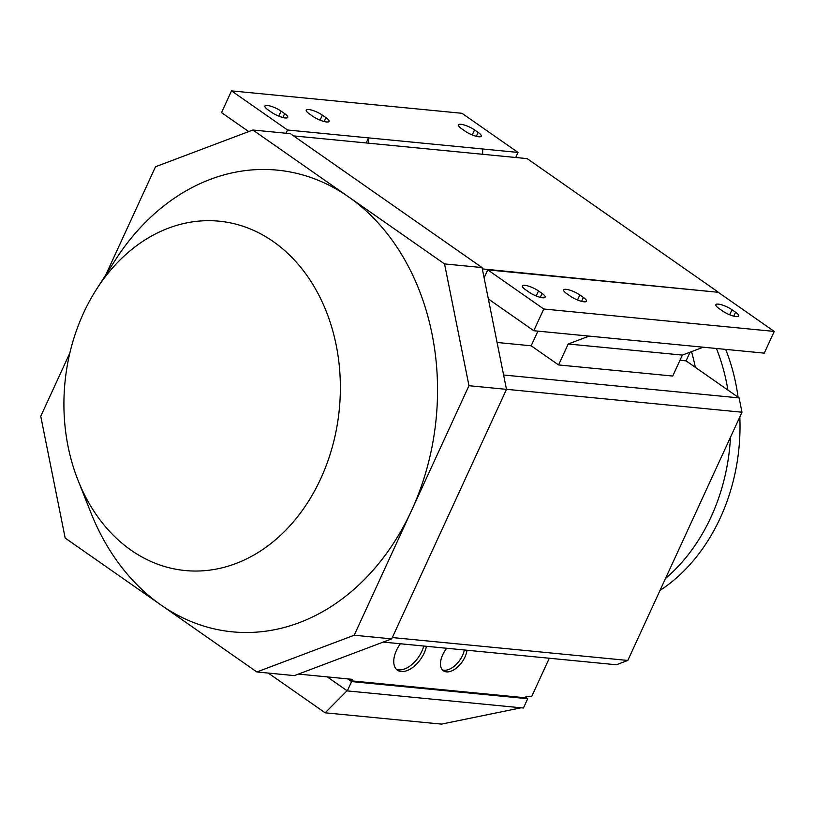 <?xml version="1.0" encoding="UTF-8"?>
<svg xmlns="http://www.w3.org/2000/svg" width="815" height="815" viewBox="0 0 815 815"><rect width="100%" height="100%" fill="white"/><g stroke="black" fill="none" stroke-linecap="round" stroke-linejoin="round"><path stroke-width="1.22" d="M396.324 669.227A22.494 12.734 124.9 0 0 398.83 669.859A22.494 12.734 124.9 0 0 423.739 646.03M426.439 646.295A22.494 12.734 -55.1 0 1 401.214 671.519A22.494 12.734 -55.1 0 1 397.435 670.175A22.494 12.734 -55.1 0 1 400.369 643.758M383.203 642.088L616.374 664.765L627.805 660.456L741.986 412.217L739.113 397.903L503.599 375.002M392.321 637.554L627.805 660.456M506.472 389.305L741.986 412.217M722.538 310.984L718.962 308.488A10.585 2.649 -155.3 0 1 715.865 304.698A10.585 2.649 -155.3 0 1 722.09 304.963A10.585 2.649 -155.3 0 1 732.002 309.751L735.578 312.247A10.585 2.649 -155.3 0 1 738.675 316.037A10.585 2.649 -155.3 0 1 732.451 315.772A10.585 2.649 -155.3 0 1 722.538 310.984M570.337 296.181L566.761 293.685A10.585 2.649 -155.3 0 1 563.674 289.896A10.585 2.649 -155.3 0 1 569.889 290.16A10.585 2.649 -155.3 0 1 579.811 294.948L583.387 297.455A10.585 2.649 -155.3 0 1 586.474 301.234A10.585 2.649 -155.3 0 1 580.26 300.969A10.585 2.649 -155.3 0 1 570.337 296.181M529.027 292.167L525.451 289.661A10.585 2.649 -155.3 0 1 522.364 285.882A10.585 2.649 -155.3 0 1 528.578 286.147A10.585 2.649 -155.3 0 1 538.501 290.935L542.077 293.431A10.585 2.649 -155.3 0 1 545.164 297.22A10.585 2.649 -155.3 0 1 538.949 296.955A10.585 2.649 -155.3 0 1 529.027 292.167M533.794 330.727L764.256 353.139L774.25 331.42L718.239 292.29L487.767 269.877L543.778 309.007L533.794 330.727L488.348 298.983M774.25 331.42L543.778 309.007M484.11 277.834L487.767 269.877M589.113 336.106L568.208 343.991L558.57 364.937L531.166 345.794L537.91 331.124M703.264 347.21L682.359 355.096L568.208 343.991M682.359 355.096L672.721 376.041L558.57 364.937M531.166 345.794L497.079 342.473M690.061 352.192L686.077 360.862L739.113 397.903M686.077 360.862L679.975 360.271M482.317 268.909L717.638 292.228M549.29 658.245L531.574 696.764L526.144 696.234L525.431 697.783L351.489 680.871L348.789 678.987M474.575 129.921L478.15 132.417A10.585 2.649 -155.3 0 1 481.237 136.207A10.585 2.649 -155.3 0 1 475.013 135.942A10.585 2.649 -155.3 0 1 465.1 131.154L461.524 128.658A10.585 2.649 -155.3 0 1 458.427 124.868A10.585 2.649 -155.3 0 1 464.652 125.133A10.585 2.649 -155.3 0 1 474.575 129.921L472.262 134.954M322.373 115.119L325.949 117.615A10.585 2.649 -155.3 0 1 329.046 121.404A10.585 2.649 -155.3 0 1 322.822 121.14A10.585 2.649 -155.3 0 1 312.899 116.351L309.323 113.856A10.585 2.649 -155.3 0 1 306.236 110.066A10.585 2.649 -155.3 0 1 312.461 110.331A10.585 2.649 -155.3 0 1 322.373 115.119L320.061 120.151M281.063 111.105L284.639 113.601A10.585 2.649 -155.3 0 1 287.736 117.391A10.585 2.649 -155.3 0 1 281.511 117.126A10.585 2.649 -155.3 0 1 271.589 112.327L268.013 109.831A10.585 2.649 -155.3 0 1 264.926 106.042A10.585 2.649 -155.3 0 1 271.151 106.307A10.585 2.649 -155.3 0 1 281.063 111.105L278.75 116.127M482.612 154.28L482.674 148.982L287.542 130.003L231.521 90.883L221.527 112.602L248.707 131.582M368.462 143.175L368.533 137.888L366.2 142.951M515.671 157.489L518.004 152.425L482.674 148.982M518.004 152.425L461.993 113.295L231.521 90.883M286.045 133.242L287.542 130.003M293.553 135.891L527.142 158.609L717.832 291.821M131.133 550.237A175.51 137.817 -84.4 0 0 320.723 478.7A175.51 137.817 -84.4 0 0 273.137 241.484A175.51 137.817 -84.4 0 0 96.669 289.03A175.51 137.817 -84.4 0 0 78.057 480.371A175.51 137.817 -84.4 0 0 131.133 550.237M105.818 274.818L155.522 166.749L252.864 130.013L444.542 263.917L468.971 385.709L354.199 635.231L256.857 671.968L65.18 538.063L40.75 416.271L69.856 352.997M444.542 263.917L482.052 267.565L290.364 133.66L252.864 130.013M96.669 289.03L115.475 259.802A231.959 182.142 95.6 0 1 348.698 196.965A231.959 182.142 95.6 0 1 411.585 510.465A231.959 182.142 95.6 0 1 161.024 605.015A231.959 182.142 95.6 0 1 90.883 512.676L78.057 480.371M482.052 267.565L506.482 389.356L468.971 385.709M506.482 389.356L391.709 638.879L354.199 635.231M391.709 638.879L294.368 675.615L256.857 671.968M298.402 674.087L352.202 679.323L351.489 680.871M521.101 707.807L441.486 724.117L325.165 712.809L268.278 673.078M347.068 690.733L325.165 712.809M327.253 676.888L347.312 690.906L523.424 708.031L527.702 698.72L525.655 697.294M347.71 678.885L351.591 681.595L347.312 690.906M351.591 681.595L527.702 698.72M466.995 650.238A18.083 10.238 -55.1 0 1 446.488 671.876A18.083 10.238 -55.1 0 1 443.452 670.796A18.083 10.238 -55.1 0 1 446.783 648.271M442.362 669.808A18.083 10.238 124.9 0 0 444.104 670.205A18.083 10.238 124.9 0 0 464.367 649.983M725.676 349.39A176.397 138.509 95.6 0 1 738.074 397.19M739.816 416.913A176.397 138.509 95.6 0 1 659.997 590.457M716.426 348.494A176.397 138.509 95.6 0 1 727.907 390.079M730.474 437.237A176.397 138.509 95.6 0 1 665.478 578.538M695.348 367.331A206.378 162.063 -84.4 0 0 691.528 351.642M735.578 312.247L733.785 316.159M732.002 309.751L729.69 314.784M583.387 297.455L581.584 301.356M579.811 294.948L577.499 299.981M542.077 293.431L540.274 297.332M538.501 290.935L536.189 295.957M478.15 132.417L476.347 136.329M325.949 117.615L324.156 121.527M284.639 113.601L282.846 117.503"/></g></svg>
